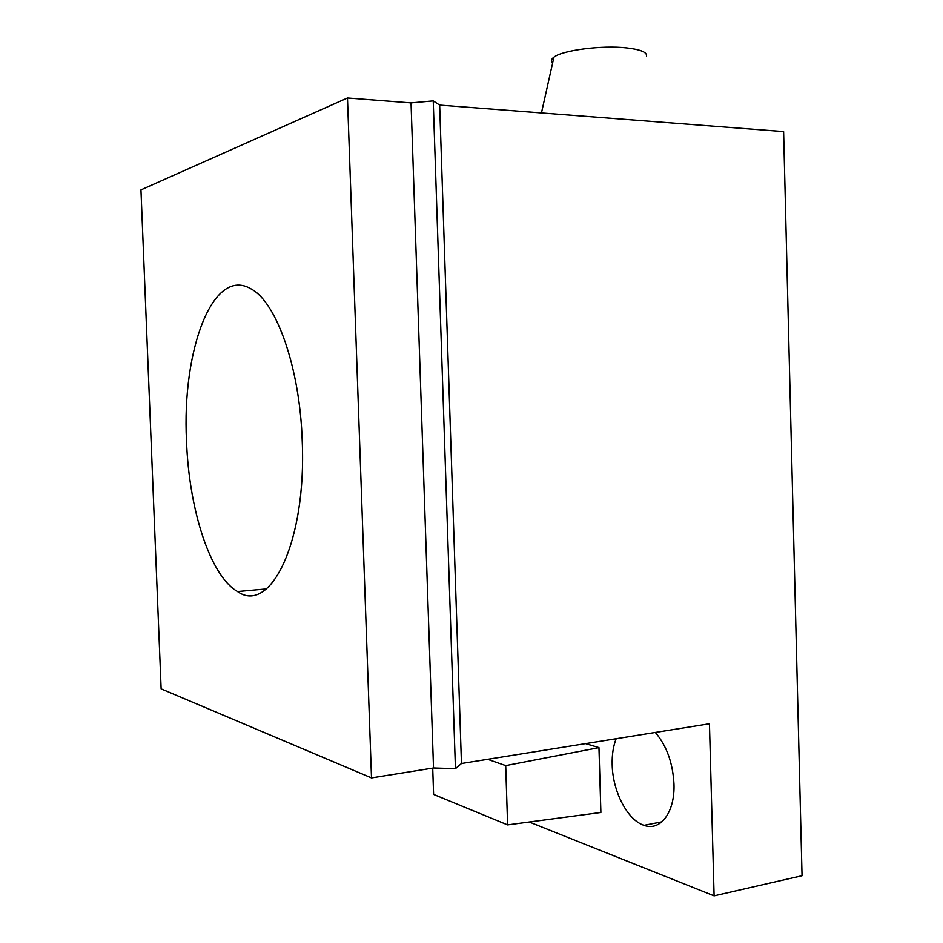 <?xml version="1.0" encoding="UTF-8"?>
<svg xmlns="http://www.w3.org/2000/svg" width="943" height="943" viewBox="0 0 943 943"><rect width="100%" height="100%" fill="white"/><g stroke="black" fill="none" stroke-linecap="round" stroke-linejoin="round"><path stroke-width="1.41" d="M783.609 131.584L802.045 875.717L714.099 895.85L709.454 723.776L461.457 763.512L439.662 105.097L783.609 131.584M616.168 738.723C613.256 746.161 611.924 754.813 612.184 764.679C612.632 791.26 627.378 820.104 644.01 825.337C660.383 831.62 675.105 812.206 673.974 783.963C672.819 762.852 666.607 745.677 655.326 732.452M487.649 759.315L505.707 765.61L507.605 824.889L600.891 812.477L598.958 747.634L585.579 743.626M714.099 895.85L529.259 822.013M302.22 440.817C299.957 368.23 276.688 302.691 251.451 289.136C212.788 265.396 181.787 350.82 186.514 440.876C188.906 509.137 209.994 575.819 237.53 591.556C270.252 615.001 306.734 541.907 302.22 440.817M347.484 97.989L140.955 189.873L161.135 688.873L371.507 777.916L347.484 97.989L411.042 102.893L433.521 767.979L455.445 768.675L433.238 100.889L411.042 102.893M461.457 763.512L455.445 768.675M371.507 777.916L433.521 767.979M646.45 56.356C647.499 52.407 640.945 49.602 626.8 47.928C602.141 45.064 562.405 50.227 553.918 57.169C551.183 59.197 550.759 61.106 552.645 62.898M439.662 105.097L433.238 100.889M507.605 824.889L433.603 794.419L432.719 768.109M598.958 747.634L505.707 765.61M553.918 57.169L541.459 112.936M661.927 821.836L644.01 825.337M237.53 591.556L266.35 588.939"/></g></svg>

